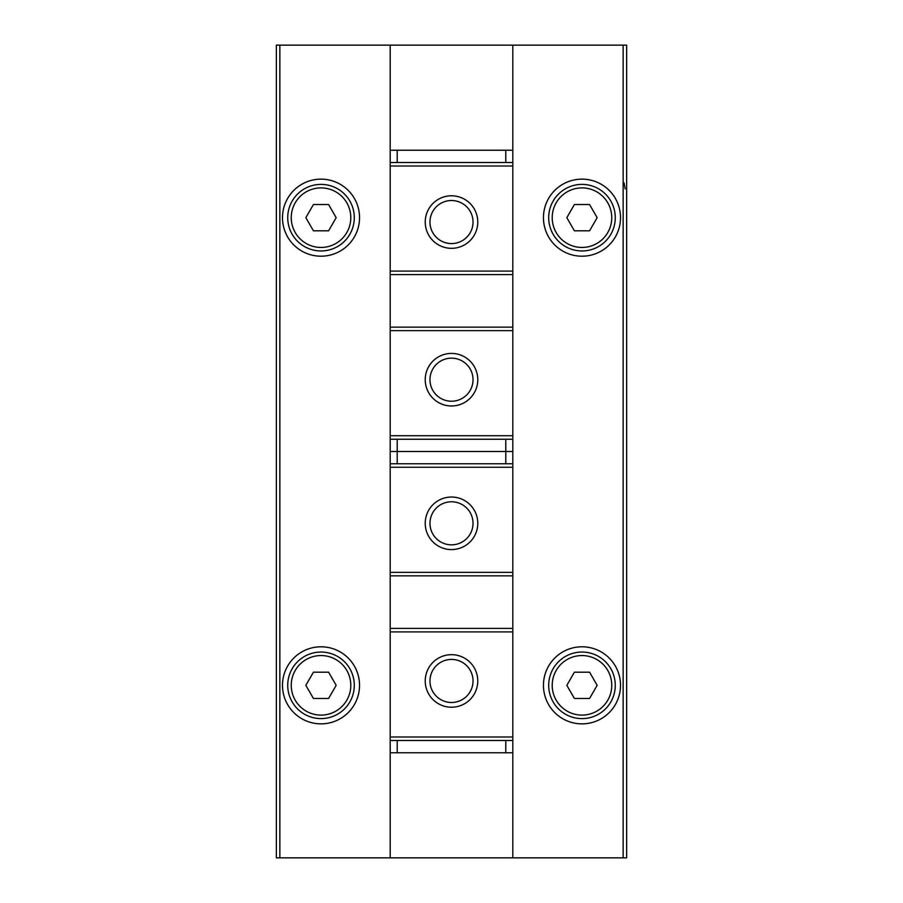 <?xml version="1.0" encoding="UTF-8"?>
<svg xmlns="http://www.w3.org/2000/svg" width="903" height="903" viewBox="0 0 903 903"><rect width="100%" height="100%" fill="white"/><g stroke="black" fill="none" stroke-linecap="round" stroke-linejoin="round"><path stroke-width="1.35" d="M620.519 685.332A38.536 38.536 0 0 1 562.716 718.698A38.536 38.536 0 0 1 562.716 651.955A38.536 38.536 0 0 1 620.519 685.332M512.802 463.758L390.198 463.758L390.198 451.5L505.793 451.5L390.198 451.5L390.198 439.242L512.802 439.242L512.802 451.5L505.793 451.5L512.802 451.5L512.802 857.85L626.648 857.85L626.648 45.15L276.352 45.15L276.352 857.85L279.851 857.85L279.851 45.15M390.198 45.15L390.198 150.237L512.802 150.237L512.802 45.15M620.519 217.668A38.536 38.536 0 0 1 562.716 251.045A38.536 38.536 0 0 1 562.716 184.302A38.536 38.536 0 0 1 620.519 217.668M359.541 685.332A38.536 38.536 0 0 1 301.749 718.698A38.536 38.536 0 0 1 301.749 651.955A38.536 38.536 0 0 1 359.541 685.332M512.802 857.85L279.851 857.85M390.198 857.85L390.198 463.758M359.541 217.668A38.536 38.536 0 0 1 301.749 251.045A38.536 38.536 0 0 1 301.749 184.302A38.536 38.536 0 0 1 359.541 217.668M623.973 182.699L625.192 188.851M354.292 685.332A33.276 33.276 0 0 1 304.379 714.149A33.276 33.276 0 0 1 304.379 656.504A33.276 33.276 0 0 1 354.292 685.332A33.276 33.276 0 0 1 304.379 714.149A33.276 33.276 0 0 1 304.379 656.504A33.276 33.276 0 0 1 354.292 685.332M313.431 672.193L305.846 685.332L313.431 698.459L328.602 698.459L336.176 685.332L328.602 672.193L313.431 672.193M354.292 217.668A33.276 33.276 0 0 1 304.379 246.496A33.276 33.276 0 0 1 304.379 188.851A33.276 33.276 0 0 1 354.292 217.668A33.276 33.276 0 0 1 304.379 246.496A33.276 33.276 0 0 1 304.379 188.851A33.276 33.276 0 0 1 354.292 217.668M313.431 204.541L305.846 217.668L313.431 230.807L328.602 230.807L336.176 217.668L328.602 204.541L313.431 204.541M615.27 685.332A33.276 33.276 0 0 1 565.346 714.149A33.276 33.276 0 0 1 565.346 656.504A33.276 33.276 0 0 1 615.27 685.332A33.276 33.276 0 0 1 565.346 714.149A33.276 33.276 0 0 1 565.346 656.504A33.276 33.276 0 0 1 615.27 685.332M574.398 672.193L566.824 685.332L574.398 698.459L589.569 698.459L597.154 685.332L589.569 672.193L574.398 672.193M615.27 217.668A33.276 33.276 0 0 1 565.346 246.496A33.276 33.276 0 0 1 565.346 188.851A33.276 33.276 0 0 1 615.27 217.668A33.276 33.276 0 0 1 565.346 246.496A33.276 33.276 0 0 1 565.346 188.851A33.276 33.276 0 0 1 615.27 217.668M574.398 204.541L566.824 217.668L574.398 230.807L589.569 230.807L597.154 217.668L589.569 204.541L574.398 204.541M451.5 654.675A26.277 26.277 0 0 1 474.256 694.08A26.277 26.277 0 0 1 428.744 694.08A26.277 26.277 0 0 1 451.5 654.675M512.802 740.494L390.198 740.494M451.5 497.034A26.277 26.277 0 0 1 474.256 536.45A26.277 26.277 0 0 1 428.744 536.45A26.277 26.277 0 0 1 451.5 497.034M451.5 501.775A21.537 21.537 0 0 1 470.147 534.079A21.537 21.537 0 0 1 432.853 534.079A21.537 21.537 0 0 1 451.5 501.775M451.5 659.416A21.537 21.537 0 0 1 470.147 691.721A21.537 21.537 0 0 1 432.853 691.721A21.537 21.537 0 0 1 451.5 659.416M512.802 752.763L390.198 752.763M512.802 628.398L390.198 628.398M512.802 575.854L390.198 575.854M390.198 439.242L390.198 162.506L512.802 162.506L512.802 150.237M390.198 150.237L390.198 162.506M390.198 274.602L512.802 274.602L512.802 162.506M512.802 274.602L512.802 439.242M451.5 248.325A26.277 26.277 0 0 1 428.744 208.92A26.277 26.277 0 0 1 474.256 208.92A26.277 26.277 0 0 1 451.5 248.325M451.5 405.966A26.277 26.277 0 0 1 428.744 366.55A26.277 26.277 0 0 1 474.256 366.55A26.277 26.277 0 0 1 451.5 405.966M451.5 401.225A21.537 21.537 0 0 1 432.853 368.921A21.537 21.537 0 0 1 470.147 368.921A21.537 21.537 0 0 1 451.5 401.225M451.5 243.584A21.537 21.537 0 0 1 432.853 211.279A21.537 21.537 0 0 1 470.147 211.279A21.537 21.537 0 0 1 451.5 243.584M390.198 327.146L512.802 327.146M623.149 857.85L623.149 45.15M350.793 685.332A29.776 29.776 0 0 1 306.128 711.112A29.776 29.776 0 0 1 306.128 659.54A29.776 29.776 0 0 1 350.793 685.332M350.793 217.668A29.776 29.776 0 0 1 306.128 243.46A29.776 29.776 0 0 1 306.128 191.887A29.776 29.776 0 0 1 350.793 217.668M611.76 685.332A29.776 29.776 0 0 1 567.095 711.112A29.776 29.776 0 0 1 567.095 659.54A29.776 29.776 0 0 1 611.76 685.332M611.76 217.668A29.776 29.776 0 0 1 567.095 243.46A29.776 29.776 0 0 1 567.095 191.887A29.776 29.776 0 0 1 611.76 217.668M512.802 631.908L390.198 631.908M512.802 736.995L390.198 736.995M512.802 467.269L390.198 467.269M512.802 572.355L390.198 572.355M505.793 439.242L505.793 463.758M397.207 439.242L397.207 463.758M505.793 752.763L505.793 740.494M397.207 752.763L397.207 740.494M390.198 271.092L512.802 271.092M390.198 166.005L512.802 166.005M390.198 435.731L512.802 435.731M390.198 330.645L512.802 330.645M397.207 150.237L397.207 162.506M505.793 150.237L505.793 162.506"/></g></svg>
